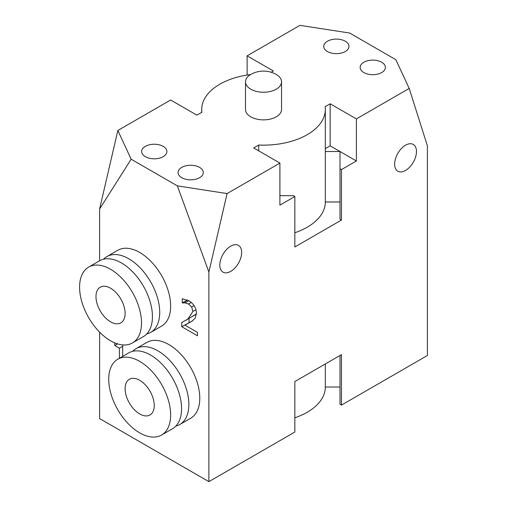 <?xml version="1.0" encoding="UTF-8"?>
<svg xmlns="http://www.w3.org/2000/svg" width="507" height="507" viewBox="0 0 507 507"><rect width="100%" height="100%" fill="white"/><g stroke="black" fill="none" stroke-linecap="round" stroke-linejoin="round"><path stroke-width="0.76" d="M145.332 156.669A12.618 7.288 180 0 1 141.63 151.517A12.618 7.288 180 0 1 154.255 144.229A12.618 7.288 180 0 1 166.873 151.517A12.618 7.288 180 0 1 159.084 158.247A12.618 7.288 180 0 1 145.332 156.669M363.855 72.558A12.618 7.288 180 0 1 360.16 67.406A12.618 7.288 180 0 1 372.778 60.118A12.618 7.288 180 0 1 385.396 67.406A12.618 7.288 180 0 1 377.607 74.136A12.618 7.288 180 0 1 363.855 72.558M327.433 51.53A12.618 7.288 180 0 1 323.739 46.378A12.618 7.288 180 0 1 336.356 39.09A12.618 7.288 180 0 1 348.974 46.378A12.618 7.288 180 0 1 341.186 53.108A12.618 7.288 180 0 1 327.433 51.53M181.753 177.691A12.618 7.288 180 0 1 178.052 172.545A12.618 7.288 180 0 1 190.676 165.257A12.618 7.288 180 0 1 203.294 172.545A12.618 7.288 180 0 1 195.506 179.275A12.618 7.288 180 0 1 181.753 177.691M281.543 81.823L281.543 109.461A18.03 10.406 180 0 1 270.415 119.075A18.03 10.406 180 0 1 250.769 116.819A18.03 10.406 180 0 1 245.489 109.461L245.489 81.823A18.03 10.406 0 0 0 250.769 89.188A18.03 10.406 0 0 0 270.415 91.444A18.03 10.406 0 0 0 281.543 81.823A18.03 10.406 0 0 0 275.998 74.32A25.756 25.756 0 0 0 251.028 74.32A18.03 10.406 0 0 0 245.489 81.823M117.833 130.489L131.161 159.211L99.619 208.966L117.833 130.489L170.644 99.999L196.868 115.14L201.894 112.231A61.81 35.686 0 0 1 201.71 109.461A61.81 35.686 0 0 1 250.604 74.561M177.342 185.873L227.092 193.573L208.884 272.044L177.342 185.873L131.161 159.211M208.884 272.044L208.884 481.65L294.84 432.027L294.84 381.556L341.458 354.647L341.458 405.112L427.407 355.483L427.407 145.883L409.2 88.433L356.389 118.923L356.389 160.979L341.458 169.598L341.458 220.063L294.84 246.979L294.84 196.513L279.908 205.139L279.908 163.083L227.092 193.573M279.908 163.083L253.684 147.943L258.709 145.034A61.81 35.686 0 0 0 325.323 109.461A61.81 35.686 0 0 0 325.139 106.685L330.165 103.783L330.165 145.839L325.323 148.633M356.389 118.923L330.165 103.783M409.2 88.433L395.866 59.706L349.691 33.044L299.935 25.35L247.124 55.84L273.349 70.98L271.15 72.248M122.688 344.912L122.688 356.377M119.405 358.272L119.405 348.182L114.778 345.508L114.778 342.871M122.688 346.281L119.405 348.182M117.364 344.012L114.778 345.508M115.152 343.024L118.613 344.183M182.286 302.926L182.286 298.724L188.813 300.733C193.731 303.782 196.266 307.945 196.418 313.206L195.094 318.339L191.684 321.4L184.954 325.145L197.47 332.377L197.47 335.786L181.747 326.711L181.747 322.534L187.907 319.004L192.945 311.418L191.684 306.995L188.566 303.997L184.954 302.844L182.286 302.926L187.362 299.998M187.571 300.087L182.469 303.034M188.712 300.67L184.954 302.844M185.48 320.544L196.405 313.915M189.282 322.648L181.747 326.711M189.035 322.503L189.035 318.491M192.654 320.735L184.954 325.145M95.981 296.608A20.603 11.895 60 0 1 100.247 287.177A20.603 11.895 60 0 1 120.85 299.067A20.603 11.895 60 0 1 120.85 322.858A20.603 11.895 60 0 1 104.974 317.338A20.603 11.895 60 0 1 95.981 296.608M106.869 256.586L117.795 250.281A43.779 25.274 60 0 1 139.685 252.448A43.779 25.274 60 0 1 168.286 291.031A43.779 25.274 60 0 1 161.575 326.109L150.649 332.421A43.779 25.274 -120 0 0 157.36 297.336A43.779 25.274 -120 0 0 128.759 258.754A43.779 25.274 -120 0 0 106.869 256.586A43.779 25.274 -120 0 0 103.529 259.216M146.7 333.993A43.779 25.274 -120 0 0 150.649 332.421M132.441 342.935L143.367 336.623A43.779 25.274 -120 0 0 150.078 301.545A43.779 25.274 -120 0 0 121.471 262.962A43.779 25.274 -120 0 0 99.581 260.794L88.655 267.1A43.779 25.274 -120 0 0 88.655 317.655A43.779 25.274 -120 0 0 132.441 342.935A43.779 25.274 -120 0 0 139.146 307.85A43.779 25.274 -120 0 0 110.545 269.268A43.779 25.274 -120 0 0 88.655 267.1M154.255 405.53A20.603 11.895 60 0 1 149.983 414.96A20.603 11.895 60 0 1 129.38 403.065A20.603 11.895 60 0 1 129.38 379.274A20.603 11.895 60 0 1 145.262 384.794A20.603 11.895 60 0 1 154.255 405.53M136.003 348.689L146.929 342.383A43.779 25.274 60 0 1 190.714 367.657A43.779 25.274 60 0 1 190.714 418.212L179.782 424.517A43.779 25.274 -120 0 0 179.789 373.963A43.779 25.274 -120 0 0 136.003 348.689A43.779 25.274 -120 0 0 132.669 351.319M175.84 426.095A43.779 25.274 -120 0 0 179.782 424.517M161.575 435.031L172.5 428.726A43.779 25.274 -120 0 0 172.5 378.171A43.779 25.274 -120 0 0 128.721 352.897L117.795 359.203A43.779 25.274 -120 0 0 111.084 394.288A43.779 25.274 -120 0 0 139.685 432.864A43.779 25.274 -120 0 0 161.575 435.031A43.779 25.274 -120 0 0 161.575 384.477A43.779 25.274 -120 0 0 117.795 359.203M340.001 201.982L325.323 201.982A61.81 35.686 180 0 1 294.84 232.745M341.458 220.063L340.001 219.227L340.001 151.517L330.165 145.839M258.709 150.845L258.709 145.034M294.84 196.513L293.382 195.67L279.908 195.67M356.389 160.979L340.001 151.517L325.323 151.517L325.323 201.982M341.458 169.598L340.001 168.755M247.124 75.055L247.124 55.84M219.81 265.066A15.451 8.923 -60 0 1 226.553 249.514A15.451 8.923 -60 0 1 238.461 245.375A15.451 8.923 -60 0 1 238.461 263.215A15.451 8.923 -60 0 1 223.01 272.139A15.451 8.923 -60 0 1 219.81 265.066M394.63 164.135A15.451 8.923 -60 0 1 401.379 148.583A15.451 8.923 -60 0 1 413.281 144.444A15.451 8.923 -60 0 1 413.281 162.284A15.451 8.923 -60 0 1 397.83 171.208A15.451 8.923 -60 0 1 394.63 164.135M208.884 481.65L99.619 418.567L99.619 332.155M99.619 260.769L99.619 208.966M340.001 387.025L325.323 387.025A61.81 35.686 180 0 1 294.84 417.787M325.323 387.025L325.323 363.956M341.458 405.112L340.001 404.269L340.001 355.483M191.259 302.445L188.566 303.997M194.073 305.613L191.684 306.995M195.943 309.688L192.945 311.418M195.189 314.803L187.907 319.004M201.71 112.345L201.71 109.461M325.323 151.517L325.323 109.461"/></g></svg>
